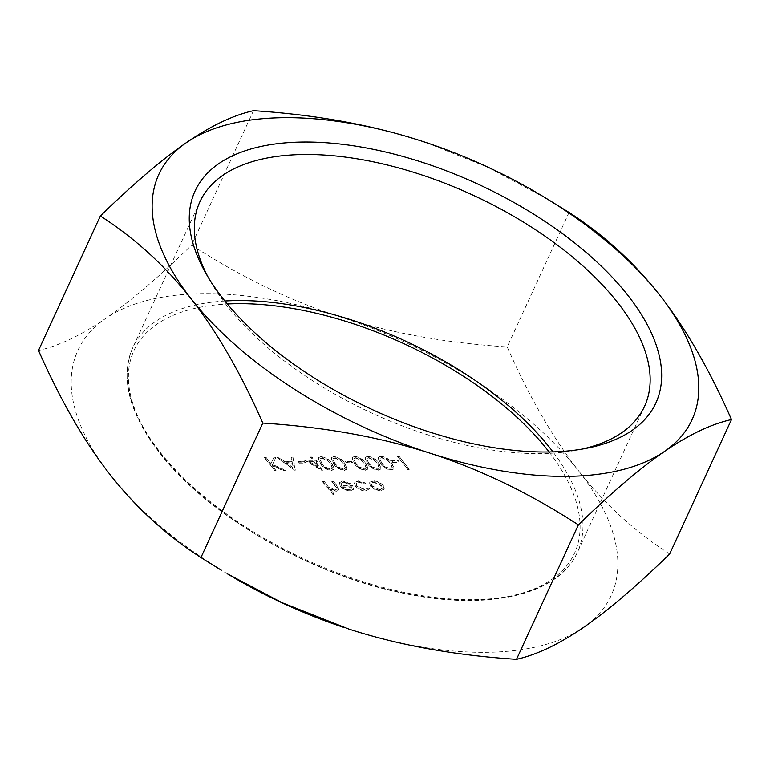 <?xml version="1.0" encoding="UTF-8"?>
<svg xmlns="http://www.w3.org/2000/svg" width="770" height="770" viewBox="0 0 770 770"><rect width="100%" height="100%" fill="white"/><g stroke="black" fill="none" stroke-linecap="round" stroke-linejoin="round"><path stroke-width="0.58" stroke-dasharray="3.85 2.89" d="M397.676 456.36L407.821 469.296L409.342 469.286L399.187 456.341L397.512 456.706L407.821 469.296M391.738 460.739L392.777 462.067L399.284 462.019L398.244 460.691L391.738 460.739L392.777 462.067M380.736 456.148L378.06 457.342L380.418 462.991C382.796 466.668 386.463 468.92 391.41 469.758L394.144 468.526L391.901 462.905C389.437 459.209 385.712 456.966 380.736 456.148L377.906 457.688L380.255 463.338C382.632 467.024 386.299 469.276 391.247 470.104L393.98 468.882L391.747 463.251C389.274 459.565 385.549 457.313 380.572 456.504M354.72 456.35L352.044 457.534L354.402 463.184C356.78 466.861 360.447 469.123 365.394 469.95L368.127 468.728L365.885 463.097C363.421 459.411 359.696 457.159 354.72 456.35L351.89 457.89L354.239 463.54C356.616 467.217 360.283 469.469 365.23 470.306L367.964 469.074L365.731 463.453C363.257 459.757 359.532 457.515 354.556 456.697M320.897 456.6L318.231 457.794L320.58 463.444C322.957 467.12 326.624 469.373 331.572 470.21L334.305 468.978L332.072 463.357C329.599 459.661 325.874 457.409 320.897 456.6L318.068 458.14L320.416 463.79C322.794 467.467 326.461 469.729 331.408 470.557L334.142 469.334L331.909 463.704C329.435 460.017 325.71 457.765 320.734 456.957M298.077 461.442L299.116 462.77L305.623 462.722L304.583 461.394L298.077 461.442L299.116 462.77M295.305 470.143L293.178 457.139L291.522 457.159L292.282 461.326L284.611 461.384L278.788 457.255L277.133 457.264L295.141 470.499L293.014 457.495L291.368 457.505L292.119 461.673L284.448 461.731L278.625 457.601L276.969 457.621L295.141 470.499M366.154 490.702L370.072 488.45L368.32 487.853L368.022 488.623L368.32 487.853L365.124 489.547L356.933 485.88L356.279 483.31L359.282 482.078L365.067 483.704L365.837 483.06L358.348 480.913L354.479 482.549L355.336 485.783C358.243 488.911 361.852 490.548 366.154 490.702L370.072 488.45L369.754 489.576L369.908 488.796L368.166 488.199L365.124 489.547M343.314 482.193L349.426 484.157L350.35 483.599L342.592 481.038L339.281 482.347L340.196 485.947L344.094 489.094L350.311 490.827L353.825 488.921L352.593 485.629L341.543 485.716L340.869 483.262L343.314 482.193L349.262 484.503L350.186 483.955L342.429 481.385L339.118 482.703L340.032 486.303L343.93 489.45L350.148 491.173L353.661 489.277L352.439 485.986L341.38 486.072L340.706 483.608L343.15 482.549M227.67 573.997A293.476 144.067 -155.3 0 1 110.177 474.753A293.476 144.067 -155.3 0 1 105.519 318.549A293.476 144.067 -155.3 0 1 339.868 316.778A293.476 144.067 -155.3 0 1 578.886 471.221A293.476 144.067 -155.3 0 1 583.535 627.425A293.476 144.067 -155.3 0 1 349.185 629.196A293.476 144.067 -155.3 0 1 343.892 627.454M322.63 481.356L333.044 494.629L334.565 494.619L330.166 489.008L336.403 490.933L338.887 489.855L337.26 486.101L333.477 481.269L331.957 481.279L336.952 487.882L337.087 489.075L335.219 489.768L329.06 487.294L324.151 481.337L322.466 481.702L333.044 494.629M374.875 489.066L380.813 490.596L384.288 488.998L383.344 485.629C380.63 482.636 377.233 481.029 373.132 480.807L369.677 482.27L370.553 485.726L374.711 489.412L380.65 490.942L384.124 489.354L383.181 485.976C380.467 482.983 377.069 481.375 372.969 481.154L369.513 482.626L370.389 486.072L374.711 489.412M264.562 457.361L274.707 470.297L276.228 470.287L272.359 465.359L283.273 470.239L285.439 470.22L272.58 464.474L275.939 457.274L273.918 457.293L270.973 463.598L266.074 457.351L264.399 457.707L274.707 470.297M304.843 460.056L322.447 470.278L315.421 461.317L317.375 461.297L316.335 459.969L314.381 459.988L312.033 457.005L310.522 457.014L312.861 459.998L304.679 460.412L322.284 470.624L315.257 461.663L317.211 461.654L316.172 460.325L314.218 460.344L311.879 457.351L310.358 457.361L312.697 460.354L304.679 460.412M333.911 456.504L331.235 457.688L333.583 463.347C335.97 467.024 339.637 469.276 344.575 470.104L347.318 468.882L345.075 463.261C342.602 459.565 338.887 457.313 333.911 456.504L331.071 458.044L333.42 463.694C335.807 467.371 339.474 469.633 344.421 470.46L347.155 469.238L344.912 463.607C342.448 459.921 338.723 457.669 333.747 456.851M344.902 461.095L345.951 462.423L352.448 462.375L351.409 461.047L344.902 461.095L345.951 462.423M367.733 456.244L365.057 457.438L367.406 463.088C369.793 466.764 373.45 469.017 378.397 469.854L381.131 468.632L378.898 463.001C376.424 459.315 372.709 457.062 367.733 456.244L364.893 457.794L367.242 463.444C369.629 467.12 373.296 469.373 378.243 470.2L380.977 468.978L378.734 463.357C376.27 459.661 372.545 457.409 367.569 456.6M581.966 449.122A244.725 120.13 -155.3 0 1 577.625 450.036A244.725 120.13 -155.3 0 1 226.813 305.526A244.725 120.13 -155.3 0 1 210.268 281.069A244.725 120.13 -155.3 0 1 208.131 277.181M669.65 554.025C635 531.724 604.748 504.119 578.886 471.221C553.062 438.226 529.163 396.8 507.199 346.923C445.869 342.977 390.092 332.929 339.868 316.778C289.693 300.541 240.278 276.661 191.624 245.139C158.601 277.277 129.899 301.753 105.519 318.549C81.187 335.258 58.847 345.894 38.5 350.456M426.099 142.546L488.074 167.359L548.702 199.815M253.484 110.668L191.624 245.139M569.059 212.443L507.199 346.923M332.881 494.975L334.401 494.966L330.003 489.364L336.24 491.279L338.723 490.211L337.096 486.457L333.314 481.625L331.793 481.635L336.798 488.238L336.933 489.431L335.056 490.124L328.896 487.651L324.151 481.337M323.987 481.693L322.466 481.702M342.448 487.227L351.832 487.16L352.025 488.883L349.311 490.018L345.432 489.152L342.611 486.881L351.986 486.804L352.188 488.536L349.474 489.662L345.595 488.796L342.611 486.881M364.961 489.893L356.77 486.226L356.115 483.656L359.118 482.434L364.913 484.051L365.683 483.406L358.185 481.269L354.315 482.906L355.336 485.783M355.172 486.139C358.089 489.258 361.688 490.904 365.991 491.058M379.735 489.787L371.9 486.053L371.207 483.454L373.873 482.318L381.65 485.986L382.344 488.575L379.735 489.787L372.064 485.706L371.371 483.108L374.037 481.962L381.814 485.629L382.507 488.228L379.889 489.431M274.543 470.653L276.064 470.643L272.195 465.715L283.11 470.586L285.275 470.576L272.416 464.83L275.775 457.63L273.754 457.64L270.809 463.944L266.074 457.351M265.91 457.698L264.399 457.707M293.255 467.977L286.315 463.059L292.359 463.011L293.255 467.977L286.478 462.703L292.523 462.655L293.418 467.621M298.953 463.126L305.459 463.078L304.583 461.394M304.419 461.75L297.913 461.798M308.703 461.721L313.746 461.682L318.154 467.303L308.703 461.721L313.9 461.326L318.308 466.947L308.866 461.365M321.937 463.79L319.906 459.199L321.831 458.275L327.202 460.47L330.397 463.723L332.322 468.333L330.417 469.228C326.547 468.478 323.718 466.659 321.937 463.79L320.06 458.843L321.995 457.929L327.365 460.123L330.551 463.367L332.486 467.977L330.58 468.882C326.711 468.122 323.881 466.302 322.101 463.434M334.95 463.684L332.909 459.103L334.834 458.179L340.205 460.373L343.401 463.627L345.326 468.227L343.43 469.132C339.551 468.372 336.731 466.562 334.95 463.684L333.073 458.747L334.998 457.832L340.369 460.027L343.564 463.271L345.489 467.881L343.593 468.776C339.714 468.025 336.885 466.206 335.104 463.338M345.788 462.77L352.294 462.722L351.409 461.047M351.245 461.394L344.748 461.442M355.759 463.53L353.719 458.939L355.653 458.025L361.024 460.219L364.21 463.473L366.145 468.073L364.239 468.978C360.37 468.218 357.54 466.408 355.759 463.53L353.882 458.593L355.817 457.669L361.188 459.863L364.374 463.117L366.299 467.727L364.403 468.622C360.524 467.862 357.704 466.052 355.923 463.184M368.763 463.434L366.732 458.843L368.657 457.929L374.028 460.123L377.223 463.367L379.148 467.977L377.252 468.882C373.373 468.122 370.543 466.302 368.763 463.434L366.895 458.497L368.82 457.572L374.191 459.767L377.387 463.02L379.312 467.621L377.406 468.526C373.537 467.765 370.707 465.956 368.926 463.078M381.776 463.338L379.735 458.747L381.67 457.832L387.041 460.027L390.226 463.271L392.161 467.881L390.255 468.776C386.386 468.025 383.556 466.206 381.776 463.338L379.899 458.391L381.833 457.476L387.204 459.671L390.39 462.924L392.315 467.525L390.419 468.43C386.54 467.669 383.72 465.86 381.939 462.982M392.613 462.423L399.12 462.366L398.244 460.691M398.08 461.047L391.574 461.095M407.667 469.652L409.178 469.642L399.187 456.341M399.033 456.697L397.512 456.706M549.106 451.98A242.502 119.042 -155.3 0 1 469.459 600.071A242.502 119.042 -155.3 0 1 160.603 453.328A242.502 119.042 -155.3 0 1 227.343 303.986M224.898 300.993A244.725 120.13 24.7 0 0 132.719 347.847A244.725 120.13 24.7 0 0 159.631 451.586A244.725 120.13 24.7 0 0 391.208 589.474A244.725 120.13 24.7 0 0 577.385 552.369A244.725 120.13 24.7 0 0 552.976 451.894M644.567 406.31L577.385 552.369C558.491 595.479 487.275 611.361 402.517 593.112C310.021 574.516 207.505 515.419 159.66 452.943C128.975 413.124 119.995 378.089 132.719 347.847L199.902 201.788M577.625 450.036L586.509 448.294M210.268 281.069L205.802 273.196"/><path stroke-width="1.16" d="M343.882 627.454L343.901 627.454A293.476 144.067 -155.3 0 1 343.882 627.454A293.476 144.067 -155.3 0 1 227.67 573.997L281.926 602.64L349.185 629.196C399.409 645.337 455.186 655.385 516.516 659.332C536.863 654.769 559.203 644.134 583.535 627.425C607.915 610.629 636.626 586.163 669.65 554.025L731.5 419.544C711.153 424.106 688.813 434.742 664.481 451.451A293.476 144.067 24.7 0 0 659.823 295.247A293.476 144.067 24.7 0 0 542.33 196.004A293.476 144.067 24.7 0 0 426.118 142.546A293.476 144.067 24.7 0 0 420.815 140.804A293.476 144.067 24.7 0 0 186.465 142.575A293.476 144.067 24.7 0 0 191.114 298.779A293.476 144.067 24.7 0 0 430.132 453.222A293.476 144.067 24.7 0 0 664.481 451.451C640.101 468.247 611.399 492.723 578.376 524.861C529.721 493.339 480.307 469.459 430.132 453.222C379.908 437.071 324.132 427.023 262.801 423.077C240.837 373.2 216.938 331.774 191.114 298.779C165.252 265.881 135 238.276 100.35 215.975C133.374 183.838 162.085 159.371 186.465 142.575C210.797 125.866 233.137 115.231 253.484 110.668C314.815 114.615 370.591 124.663 420.815 140.804L426.099 142.546M208.131 277.181A244.725 120.13 -155.3 0 1 199.902 201.788A244.725 120.13 -155.3 0 1 472.433 194.906A244.725 120.13 -155.3 0 1 644.567 406.31A244.725 120.13 -155.3 0 1 581.966 449.122M222.944 298.539A253.609 124.499 24.7 0 0 586.509 448.294A253.609 124.499 24.7 0 0 616.943 282.34A253.609 124.499 24.7 0 0 312.004 142.084A253.609 124.499 24.7 0 0 205.802 273.196A253.609 124.499 24.7 0 0 222.944 298.539M100.35 215.975L38.5 350.456C60.464 400.333 84.363 441.768 110.177 474.753C136.04 507.651 166.301 535.256 200.941 557.557L221.298 570.185M542.33 196.004L569.059 212.443C603.699 234.744 633.96 262.349 659.823 295.247C685.637 328.232 709.536 369.667 731.5 419.544M578.376 524.861L516.516 659.332M262.801 423.077L200.941 557.557M227.343 303.986A242.502 119.042 -155.3 0 1 549.106 451.98M552.976 451.894A244.725 120.13 24.7 0 0 224.898 300.993"/></g></svg>
